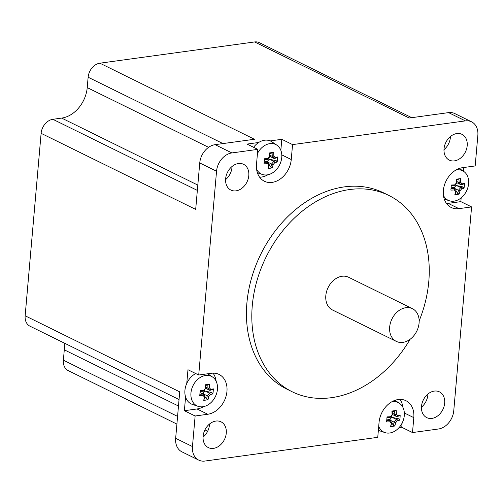 <?xml version="1.0" encoding="UTF-8"?>
<svg xmlns="http://www.w3.org/2000/svg" width="503" height="503" viewBox="0 0 503 503"><rect width="100%" height="100%" fill="white"/><g stroke="black" fill="none" stroke-linecap="round" stroke-linejoin="round"><path stroke-width="0.75" d="M391.642 401.891A16.423 12.456 -63.8 0 1 392.422 401.759A16.423 12.456 -63.8 0 1 399.407 403.28A16.423 12.456 -63.8 0 1 404.016 417.591A16.423 12.456 -63.8 0 1 393.88 431.662A16.423 12.456 -63.8 0 1 384.971 432.599L379.3 430.7A17.228 13.065 -63.8 0 1 378.621 430.442A17.228 13.065 -63.8 0 1 378.363 430.335M390.007 421.797A27.715 5.552 40 0 1 391.334 423.337L391.718 422.451A26.948 15.643 -97.8 0 1 390.963 425.601L390.535 426.55A27.445 17.46 28.2 0 0 394.842 425.959A28.049 16.278 -97.8 0 0 395.635 422.746A27.715 17.196 -40.7 0 0 397.263 420.797L396.37 419.439A26.948 8.004 -175 0 0 398.772 418.81L399.703 420.156A27.445 24.194 -120.5 0 0 400.149 415.082A28.049 8.331 -175 0 1 397.71 415.73A27.715 5.552 -140 0 0 396.383 414.183L394.798 414.478A26.948 15.643 82.2 0 0 394.616 410.876L396.194 410.486A27.445 3.339 167.2 0 0 391.894 411.077A28.049 16.278 82.2 0 1 392.082 414.774A27.715 17.196 139.3 0 1 390.447 416.723A28.049 8.331 -175 0 1 387.027 416.88A27.445 3.402 92.8 0 1 386.581 421.954A28.049 8.331 5 0 0 390.007 421.797L389.894 420.332A26.948 8.004 -175 0 1 386.725 420.483M386.87 418.842L389.875 420.319A26.716 5.357 -140 0 1 391.718 422.451L391.718 422.451M391.334 423.337A28.049 16.278 82.2 0 1 390.535 426.55M395.635 422.746L394.113 422.13A26.948 15.643 82.2 0 1 393.359 425.274L394.842 425.959M394.113 422.13L390.064 420.137L390.007 419.408L391.441 417.697L392.327 417.433L396.37 419.439A26.716 16.58 139.3 0 1 394.126 422.124M397.263 420.797A28.049 8.331 5 0 0 399.703 420.156M390.064 420.137L391.001 421.596M391.68 422.658L393.359 425.274M398.772 418.81L392.327 417.433M397.71 415.73L396.622 416.597A26.948 8.004 5 0 0 399.024 415.987L400.149 415.082M392.384 414.466L396.622 416.603A26.716 5.357 40 0 0 394.798 414.478L392.353 413.271M396.383 414.183A28.049 16.278 -97.8 0 0 396.194 410.486M394.616 410.876L392.277 411.838M392.082 414.774L392.39 414.799A26.948 15.643 -97.8 0 0 392.227 411.203L391.894 411.077M390.447 416.723L390.139 417.49A26.716 16.58 -40.7 0 0 392.384 414.812M386.964 417.66A26.948 8.004 5 0 0 390.127 417.496L390.139 417.49M384.971 432.599A16.423 12.456 -63.8 0 1 378.715 426.324M388.454 419.621L390.007 419.408M391.441 417.697L391.604 415.799M446.507 203.495A21.535 16.329 116.2 0 0 448.186 203.363L460.836 201.628L471.588 206.915L453.763 410.706A17.228 13.065 -63.8 0 1 438.427 429.002L412.498 432.561L401.746 427.273L399.024 427.644M401.746 427.273L402.111 423.117M402.966 407.461A21.535 16.329 116.2 0 0 399.898 399.407M454.303 189.939A27.715 5.552 40 0 1 455.63 191.48L456.02 190.593A26.948 15.643 -97.8 0 1 455.265 193.743L454.838 194.692A27.445 17.46 28.2 0 0 459.138 194.101A28.049 16.278 -97.8 0 0 459.937 190.889A27.715 17.196 -40.7 0 0 461.565 188.939L460.673 187.569A26.948 8.004 -175 0 0 463.074 186.953L464.005 188.298A27.445 24.194 -120.5 0 0 464.451 183.224A28.049 8.331 -175 0 1 462.012 183.865A27.715 5.552 -140 0 0 460.685 182.325L459.094 182.62A26.948 15.643 82.2 0 0 458.918 179.011L460.497 178.628A27.445 3.339 167.2 0 0 456.19 179.219A28.049 16.278 82.2 0 1 456.384 182.916A27.715 17.196 139.3 0 1 454.75 184.865A28.049 8.331 -175 0 1 451.329 185.022A27.445 3.402 92.8 0 1 450.883 190.096A28.049 8.331 5 0 0 454.303 189.939L454.19 188.474A26.948 8.004 -175 0 1 451.028 188.619M451.172 186.978L454.178 188.462A26.716 5.357 -140 0 1 456.02 190.593L456.02 190.593M455.63 191.48A28.049 16.278 82.2 0 1 454.838 194.692M459.937 190.889L458.428 190.26A26.948 15.643 82.2 0 1 457.661 193.41L459.138 194.101M455.297 189.732L454.36 188.273L458.415 190.266A26.716 16.58 139.3 0 0 460.673 187.581M461.565 188.939A28.049 8.331 5 0 0 464.005 188.298M455.982 190.794L457.661 193.41M460.673 187.569L456.623 185.576L455.737 185.84L455.907 183.935M454.36 188.273L454.303 187.55L455.737 185.84M463.074 186.953L456.623 185.576M462.012 183.865L460.924 184.746A26.948 8.004 5 0 0 463.32 184.129L464.451 183.224M456.655 181.413L459.094 182.62A26.716 5.357 40 0 1 460.924 184.739M460.685 182.325A28.049 16.278 -97.8 0 0 460.497 178.628M460.924 184.746L456.686 182.608M458.918 179.011L456.573 179.98M456.384 182.916L456.686 182.947A26.948 15.643 -97.8 0 0 456.523 179.345L456.19 179.219M456.686 182.947L456.686 182.935A26.716 16.58 -40.7 0 1 454.442 185.632L454.75 184.865M451.266 185.802A26.948 8.004 5 0 0 454.423 185.638M455.944 170.027A16.423 12.456 -63.8 0 1 456.718 169.895A16.423 12.456 -63.8 0 1 463.703 171.416A16.423 12.456 -63.8 0 1 468.318 185.726A16.423 12.456 -63.8 0 1 458.183 199.804A16.423 12.456 -63.8 0 1 449.273 200.741A16.423 12.456 -63.8 0 1 443.439 195.441M452.757 187.757L454.303 187.55M463.823 167.499L463.496 171.278M461.169 197.849L460.836 201.628M412.498 432.561L413.806 417.641A21.535 16.329 -63.8 0 0 405.94 400.702A21.535 16.329 -63.8 0 0 379.055 422.413L377.753 437.333L204.922 461.05A17.228 13.065 -63.8 0 1 198.748 460.119A17.228 13.065 -63.8 0 1 192.46 446.57L195.133 415.994L184.381 410.7L197.031 408.964A21.535 16.329 116.2 0 0 203.614 406.613M410.09 339.292A109.409 82.945 -63.8 0 1 331.427 397.684A109.409 82.945 -63.8 0 1 292.218 391.78A109.409 82.945 -63.8 0 1 266.112 256.989A109.409 82.945 -63.8 0 1 388.844 195.453A109.409 82.945 -63.8 0 1 419.162 320.864M396.326 341.399L332.477 309.974A18.234 13.826 -63.8 0 1 328.126 287.509A18.234 13.826 -63.8 0 1 348.585 277.254L412.429 308.672A18.234 13.826 116.2 0 0 391.969 318.933A18.234 13.826 116.2 0 0 396.326 341.399A18.234 13.826 116.2 0 0 402.859 342.38A18.234 13.826 116.2 0 0 418.32 327.139A18.234 13.826 116.2 0 0 412.429 308.672M292.218 391.78L286.842 389.133A109.409 82.945 -63.8 0 1 260.736 254.342A109.409 82.945 -63.8 0 1 383.468 192.806L388.844 195.453M450.455 136.514A14.361 10.884 -63.8 0 1 443.986 149.655M444.036 148.806A14.361 10.884 -63.8 0 1 461.955 134.332A14.361 10.884 -63.8 0 1 466.602 148.869A14.361 10.884 -63.8 0 1 454.423 160.872A14.361 10.884 -63.8 0 1 449.28 160.099A14.361 10.884 -63.8 0 1 444.036 148.806M232.053 166.487A14.361 10.884 -63.8 0 1 225.583 179.628M236.026 190.844A14.361 10.884 -63.8 0 1 230.883 190.071A14.361 10.884 -63.8 0 1 227.45 172.384A14.361 10.884 -63.8 0 1 243.559 164.305A14.361 10.884 -63.8 0 1 248.199 178.842A14.361 10.884 -63.8 0 1 236.026 190.844M427.921 394.044A14.361 10.884 -63.8 0 1 421.457 407.185M434.284 391.089A14.361 10.884 -63.8 0 1 439.427 391.862A14.361 10.884 -63.8 0 1 444.067 406.399A14.361 10.884 -63.8 0 1 431.895 418.402A14.361 10.884 -63.8 0 1 426.751 417.628A14.361 10.884 -63.8 0 1 422.111 403.092A14.361 10.884 -63.8 0 1 434.284 391.089M209.525 424.016A14.361 10.884 -63.8 0 1 209.468 424.859A14.361 10.884 -63.8 0 1 203.055 437.157M226.275 433.127A14.361 10.884 -63.8 0 1 213.492 448.374A14.361 10.884 -63.8 0 1 208.349 447.601A14.361 10.884 -63.8 0 1 204.922 429.914A14.361 10.884 -63.8 0 1 221.024 421.835A14.361 10.884 -63.8 0 1 226.275 433.127M184.381 410.7L185.582 396.999A17.228 13.065 -63.8 0 1 186.77 383.431L187.965 369.73L198.716 375.018L211.373 373.283A21.535 16.329 -63.8 0 1 219.088 374.446A21.535 16.329 -63.8 0 1 226.048 396.251A21.535 16.329 -63.8 0 1 207.789 414.258L195.133 415.994M216.12 381.205A21.535 16.329 116.2 0 0 213.052 373.151M471.556 121.814L454.756 113.546A17.228 13.065 116.2 0 0 448.582 112.615L465.382 120.883A17.228 13.065 -63.8 0 1 471.556 121.814A17.228 13.065 -63.8 0 1 477.85 135.37L475.178 165.946L462.521 167.681A21.535 16.329 -63.8 0 0 444.262 185.682A21.535 16.329 -63.8 0 0 451.222 207.488A21.535 16.329 -63.8 0 0 458.937 208.651L448.186 203.363M231.883 152.931L215.083 144.663A17.228 13.065 116.2 0 0 199.748 162.959L216.548 171.227A17.228 13.065 -63.8 0 1 231.883 152.931L257.813 149.372L247.061 144.084L258.68 142.487A17.228 13.065 -63.8 0 1 264.559 140.23A17.228 13.065 -63.8 0 1 270.186 140.909L281.806 139.312L292.557 144.606L465.382 120.883M192.46 446.57L175.66 438.302A17.228 13.065 116.2 0 0 181.948 451.851L198.748 460.119M411.768 117.671L259.366 42.661A13.21 10.016 116.2 0 0 254.631 41.95L409.203 118.023L448.582 112.615M215.083 144.663L254.461 139.262L99.89 63.189A13.21 10.016 116.2 0 0 88.132 77.217L222.98 143.581M197.346 190.404L52.872 119.299A13.21 10.016 116.2 0 0 41.114 133.326L195.686 209.399L199.748 162.959M175.66 438.302L179.722 391.862L25.15 315.79A13.21 10.016 116.2 0 0 29.973 326.183L179.049 399.545M198.716 375.018L216.548 171.227M292.557 144.606L291.256 159.526A21.535 16.329 -63.8 0 1 264.371 181.231A21.535 16.329 -63.8 0 1 256.505 164.292L257.813 149.372M471.588 206.915L458.937 208.651M280.844 150.315L281.806 139.312M259.655 177.238A21.535 16.329 116.2 0 0 267.91 174.755M52.872 119.299L61.674 118.092A28.715 21.774 116.2 0 0 87.226 87.597L88.132 77.217M177.572 416.402L63.378 360.205L64.283 349.824A28.715 21.774 116.2 0 0 64.133 342.989M63.378 360.205A13.21 10.016 116.2 0 0 68.201 370.592L176.899 424.092M254.631 41.95L99.89 63.189M41.114 133.326L25.15 315.79M186.77 383.431A17.228 13.065 -63.8 0 1 195.749 373.553M198.125 406.342A16.423 12.456 -63.8 0 1 191.429 390.026A16.423 12.456 -63.8 0 1 205.57 375.496A16.423 12.456 -63.8 0 1 212.555 377.024A16.423 12.456 -63.8 0 1 215.567 396.219A16.423 12.456 -63.8 0 1 198.779 406.537A16.423 12.456 -63.8 0 1 198.125 406.342L192.448 404.443A17.228 13.065 -63.8 0 1 185.582 396.999M205.425 385.581L209.342 384.229A27.445 3.339 167.2 0 0 205.042 384.82A28.049 16.278 82.2 0 1 205.23 388.517A27.715 17.196 139.3 0 1 203.602 390.466A28.049 8.331 -175 0 1 200.175 390.624A27.445 3.402 92.8 0 1 199.735 395.698A28.049 8.331 5 0 0 203.155 395.54A27.715 5.552 40 0 1 204.482 397.081L204.866 396.194A26.948 15.643 -97.8 0 1 204.117 399.344L203.69 400.294A27.445 17.46 28.2 0 0 207.991 399.703L206.507 399.017L204.828 396.395M201.609 393.365L203.155 393.151L204.149 395.339M203.155 393.151L204.589 391.441L205.476 391.177L211.926 392.554L212.857 393.899A27.445 24.194 -120.5 0 0 213.297 388.825L212.172 389.731A26.948 8.004 5 0 1 209.77 390.347L205.538 388.209M204.589 391.441L204.752 389.542M205.042 384.82L205.375 384.946A26.948 15.643 -97.8 0 1 205.538 388.536L205.538 388.555A26.716 16.58 -40.7 0 1 203.294 391.233L203.275 391.24A26.948 8.004 5 0 1 200.119 391.403M200.018 392.579L203.03 394.063A26.948 8.004 -175 0 1 199.873 394.226M213.297 388.825A28.049 8.331 -175 0 1 210.858 389.467A27.715 5.552 -140 0 0 209.531 387.926A28.049 16.278 -97.8 0 0 209.342 384.229M207.991 399.703A28.049 16.278 -97.8 0 0 208.783 396.49A27.715 17.196 -40.7 0 0 210.417 394.541A28.049 8.331 5 0 0 212.857 393.899M204.482 397.081A28.049 16.278 82.2 0 1 203.69 400.294M203.602 390.466L203.294 391.233M207.77 384.613A26.948 15.643 82.2 0 1 207.934 388.209L205.507 387.014M207.934 388.209L207.946 388.222A26.716 5.357 40 0 1 209.77 390.341L209.77 390.347M209.531 387.926L207.946 388.222M210.858 389.467L209.77 390.341M211.926 392.554A26.948 8.004 -175 0 1 209.525 393.17L205.476 391.177M209.525 393.17L209.525 393.183A26.716 16.58 139.3 0 1 207.28 395.861L207.261 395.874A26.948 15.643 82.2 0 1 206.507 399.017M203.212 393.88L208.783 396.49M210.417 394.541L209.525 393.183M204.866 396.194A26.716 5.357 -140 0 0 203.042 394.075L203.03 394.063M203.155 395.54L203.042 394.075M270.186 140.909A17.228 13.065 -63.8 0 1 271.89 141.827L276.857 145.16A16.423 12.456 -63.8 0 1 279.869 164.362A16.423 12.456 -63.8 0 1 263.075 174.679A16.423 12.456 -63.8 0 1 262.428 174.484A16.423 12.456 -63.8 0 1 256.587 169.184M253.587 147.291A17.228 13.065 -63.8 0 1 258.68 142.487M257.448 153.528A16.423 12.456 -63.8 0 1 269.872 143.638A16.423 12.456 -63.8 0 1 276.857 145.16M269.727 153.723L273.645 152.371A27.445 3.339 167.2 0 0 269.344 152.956A28.049 16.278 82.2 0 1 269.533 156.659A27.715 17.196 139.3 0 1 267.898 158.602A28.049 8.331 -175 0 1 264.477 158.766A27.445 3.402 92.8 0 1 264.031 163.84A28.049 8.331 5 0 0 267.458 163.676A27.715 5.552 40 0 1 268.784 165.217L269.168 164.336A26.948 15.643 -97.8 0 1 268.413 167.48L267.986 168.436A27.445 17.46 28.2 0 0 272.293 167.845L270.809 167.153L269.13 164.538M265.905 161.501L267.458 161.287L268.451 163.475M267.458 161.287L268.891 159.577L269.778 159.319L276.222 160.69L277.153 162.035A27.445 24.194 -120.5 0 0 277.599 156.961L276.474 157.873A26.948 8.004 5 0 1 274.072 158.489L269.834 156.351M268.891 159.577L269.055 157.678M269.344 152.956L269.677 153.082A26.948 15.643 -97.8 0 1 269.841 156.678L269.841 156.678A26.716 16.58 -40.7 0 1 267.59 159.369L267.577 159.382A26.948 8.004 5 0 1 264.415 159.539M264.32 160.721L267.326 162.199A26.948 8.004 -175 0 1 264.176 162.362M277.599 156.961A28.049 8.331 -175 0 1 275.16 157.609A27.715 5.552 -140 0 0 273.833 156.068A28.049 16.278 -97.8 0 0 273.645 152.371M272.293 167.845A28.049 16.278 -97.8 0 0 273.085 164.632A27.715 17.196 -40.7 0 0 274.72 162.683A28.049 8.331 5 0 0 277.153 162.035M268.784 165.217A28.049 16.278 82.2 0 1 267.986 168.436M267.898 158.602L267.59 159.369M272.073 152.755A26.948 15.643 82.2 0 1 272.23 156.351L269.803 155.157M272.23 156.351L272.249 156.364A26.716 5.357 40 0 1 274.072 158.483L275.16 157.609M273.833 156.068L272.249 156.364M276.222 160.69A26.948 8.004 -175 0 1 273.827 161.312L269.778 159.319M273.827 161.312L273.821 161.325A26.716 16.58 139.3 0 1 271.576 164.003L271.563 164.009A26.948 15.643 82.2 0 1 270.809 167.153M267.514 162.016L271.563 164.009M274.72 162.683L273.821 161.325M273.085 164.632L271.576 164.003M269.168 164.336A26.716 5.357 -140 0 0 267.344 162.211L267.326 162.199M267.458 163.676L267.344 162.211M207.789 414.258L197.031 408.964M61.674 118.092L197.811 185.091M207.676 431.216L204.941 429.876M413.806 417.641L404.349 412.988M291.256 159.526L281.799 154.867M87.226 87.597L208.6 147.329M64.283 349.824L178.483 406.022M399.407 403.28L395.006 400.325M463.703 171.416L459.308 168.467M449.273 200.741L444.25 199.056M212.555 377.024L207.733 373.779M262.428 174.484L257.398 172.799"/></g></svg>
